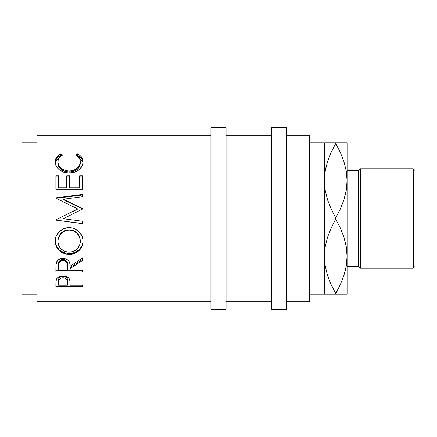 <?xml version="1.0" encoding="UTF-8"?>
<svg xmlns="http://www.w3.org/2000/svg" width="437" height="437" viewBox="0 0 437 437"><rect width="100%" height="100%" fill="white"/><g stroke="black" fill="none" stroke-linecap="round" stroke-linejoin="round"><path stroke-width="0.66" d="M324.391 294.134L335.736 294.134L331.159 284.651L327.575 275.529L325.226 266.084L324.391 256.317L325.199 246.703L327.537 237.231L331.148 228.01L335.736 219.117L335.736 217.883L331.159 209.017L327.575 199.895L325.226 190.45L324.391 180.683L324.391 294.134L309.259 294.134L324.391 294.134L324.516 184.463L324.391 142.866L309.259 142.866L324.391 142.866L324.391 180.683L325.199 171.064L327.537 161.597L331.148 152.371L335.736 143.483L335.736 142.866L326.439 142.866M346.951 184.463L347.076 294.134L347.076 180.683L346.268 190.297L343.935 199.769L340.319 208.99L335.736 217.883L335.736 219.117L340.308 227.983L343.892 237.105L346.241 246.55L347.076 256.317L346.268 265.936L343.935 275.403L340.319 284.629L335.736 294.134L347.071 294.134M346.951 252.537L347.076 256.317L346.951 252.537M324.516 252.537L324.391 256.317L325.215 266.018L324.391 256.317L325.199 246.703L327.537 237.231L331.148 228.01L335.736 219.117L340.308 227.983L343.892 237.105L346.241 246.55L347.076 256.317L346.268 265.936L343.935 275.403L340.319 284.629L335.736 293.517L340.308 284.651L343.908 275.474L340.308 284.651L335.736 293.517L331.159 284.651L327.575 275.529L325.226 266.084L324.391 256.317M36.976 301.699L210.934 301.699L36.976 301.699L36.976 135.301L36.976 301.699M210.934 135.301L36.976 135.301L210.934 135.301M82.358 286.617L55.887 286.617L55.952 281.532L56.646 278.839L57.875 277.511L59.678 276.539L62.988 276.02L65.282 276.244L67.336 277.009L68.855 278.238L69.86 280.292L70.139 285.224L82.358 285.224L82.358 286.617L82.358 285.224L82.358 286.617L55.887 286.617L55.887 285.071L58.602 285.071L55.887 285.071L55.887 283.504L55.887 286.617M82.358 270.765L82.358 271.978L55.887 271.978L55.941 265.363L56.591 261.916L58.634 259.518L62.382 258.278L66.211 258.89L68.685 260.807L69.685 262.768L70.139 266.237L82.358 257.961L82.358 260.523L70.139 268.608L70.139 270.137L82.358 270.137L82.358 271.978L55.887 271.978L55.887 270.765L82.358 270.765L55.887 270.765L55.887 267.815L55.887 271.978M55.27 242.803L55.433 238.831L56.171 236.242L59.186 231.736L63.715 228.693L67.724 227.753L71.837 227.934L74.47 228.688L78.982 231.692L82.03 236.1L82.975 239.962L82.801 243.89L82.058 246.381L79.053 250.598L74.569 253.4L70.603 254.274L66.522 254.105L63.9 253.422L59.334 250.734L56.269 246.555L55.27 242.803M82.358 196.754L82.358 194.46L55.887 197.846L55.887 198.18L77.606 208.897L55.887 219.806L55.887 220.144L82.358 223.52L82.358 221.248L63.267 218.719L82.358 209.143L82.358 208.613L63.31 199.212L82.358 208.613L82.358 209.143L63.267 218.719L82.358 221.248L82.358 223.635L55.887 220.144L55.887 219.806L77.606 208.897L55.887 198.18L55.887 197.846L82.358 194.46L82.358 196.754L63.31 199.212L63.31 199.649L82.358 208.837L63.31 199.649L63.31 199.212L82.358 196.754L82.358 195.006L55.887 198.316L82.358 195.006M82.358 189.319L82.358 175.876L79.643 175.876L79.643 187.102L69.461 187.102L69.461 175.876L66.746 175.876L66.746 187.102L58.602 187.102L58.602 175.876L55.887 175.876L55.887 189.319L82.358 189.319L55.887 189.319L55.887 175.876L58.602 175.876L58.602 187.102L66.746 187.102L66.746 175.876L69.461 175.876L69.461 187.102L79.643 187.102L79.643 175.876L82.358 175.876L82.358 189.319L82.358 176.843L79.643 176.843L82.358 176.843M60.087 154.239L60.743 153.917L62.333 155.25L60.415 156.528L59.006 158.118L58.181 159.942L57.968 162.739L58.716 165.235L59.711 166.808L62.764 169.436L66.899 170.856L70.286 170.987L73.596 170.315L77.262 168.179L79.6 165.142L80.321 161.783L80.053 159.855L79.201 158.074L75.907 155.25L77.486 153.917L79.889 155.381L81.659 157.238L82.713 159.407L82.975 162.903L81.959 166.306L78.977 169.807L74 172.325L68.97 172.997L63.573 172.134L59.066 169.561L56.684 166.874L55.428 163.842L55.281 160.592L56.564 157.244L58.329 155.375L60.087 154.239M21.85 294.134L36.976 294.134L21.85 294.134L21.85 142.866L21.85 294.134M36.976 142.866L21.85 142.866L36.976 142.866M210.934 309.259L226.066 309.259L226.066 127.741L210.934 127.741L210.934 309.259L210.934 127.741L226.066 127.741L226.066 309.259L210.934 309.259M271.443 309.259L286.574 309.259L286.574 127.741L271.443 127.741L271.443 309.259L271.443 127.741L286.574 127.741L286.574 309.259L271.443 309.259M413.26 268.258L415.15 266.368L415.15 170.632L413.26 168.742L413.26 268.258L413.26 168.742L360.317 168.742L358.422 170.632L358.422 266.368L360.317 268.258L360.317 168.742L360.317 268.258L413.26 268.258L360.317 268.258L358.422 266.368L358.422 170.632L347.076 170.632L358.422 170.632L360.317 168.742L413.26 168.742L415.15 170.632L415.15 266.368L413.26 268.258M347.076 266.368L358.422 266.368L347.076 266.368M286.574 301.699L309.259 301.699L309.259 135.301L286.574 135.301L309.259 135.301L309.259 301.699L286.574 301.699M226.066 301.699L271.443 301.699L226.066 301.699M271.443 135.301L226.066 135.301L271.443 135.301M327.542 294.134L326.461 294.134M332.77 294.134L340.308 294.134M334.31 290.949L335.736 293.517M326.242 270.913L326.423 271.612M330.836 283.935L331.159 284.651M327.553 142.866L325.21 142.866M326.308 165.836L325.226 170.916L324.391 180.683L325.199 171.064L327.537 161.597L331.148 152.371L335.736 143.483L331.159 152.349L327.559 161.526L331.159 152.349L335.736 143.483L340.308 152.349L343.892 161.472L346.241 170.916L347.076 180.683L346.257 170.982L347.076 180.683L347.076 142.866L347.076 180.683L346.268 190.297L343.935 199.769L340.319 208.99L335.736 217.883L331.159 209.017L327.575 199.895L325.226 190.45L324.391 180.683M345.159 271.164L346.241 266.084L347.076 256.317M346.251 294.134L345.028 294.134M346.257 142.866L345.006 142.866M338.697 142.866L335.736 142.866L335.736 143.483L340.308 152.349L343.892 161.472L346.241 170.916L347.076 180.683M337.156 146.051L335.736 143.483M345.225 166.087L345.044 165.388M340.631 153.065L340.308 152.349M347.076 142.866L331.164 142.866M343.914 142.866L340.308 142.866M340.729 153.289L340.319 152.371M326.095 166.705L325.21 170.987M330.738 283.711L331.148 284.629M345.377 270.295L346.257 266.013M325.215 294.134L331.159 294.134M343.924 294.134L347.076 294.134M68.106 252.127L71.439 251.985L73.558 251.39L77.152 249.019L79.545 245.534L80.277 242.448L80.129 239.219L79.523 237.122L77.163 233.396L73.492 230.894L70.231 230.097L66.877 230.255L64.736 230.9L61.104 233.434L58.749 237.144L57.974 240.301L58.132 243.513L58.771 245.55L61.185 249.068L64.856 251.401L68.106 252.127M65.2 259.911L66.768 261.375L67.462 265.166C67.943 262.009 66.44 260.081 62.961 259.381L62.961 260.332C66.446 261.069 67.948 263.041 67.462 266.253L67.424 270.137L67.347 264.298L66.768 262.369L65.211 260.878L62.961 260.332L60.765 260.889L59.235 262.347L58.7 264.238L58.602 270.137L67.424 270.137L58.602 270.137L58.602 266.155C58.099 262.992 59.552 261.047 62.961 260.332L62.961 259.381C59.563 260.07 58.11 261.965 58.602 265.073L59.285 261.277M67.424 285.224L67.178 280.062L65.222 278.145L61.868 277.817L59.274 279.259L58.618 281.483L58.602 285.224L67.424 285.224L58.602 285.224L58.602 282.22C58.137 279.773 59.601 278.271 62.999 277.714L62.999 276.37C59.607 276.9 58.143 278.369 58.602 280.772L58.602 282.22L58.705 279.319L59.274 277.877L60.83 276.779L62.999 276.37L62.999 277.714C66.457 278.298 67.948 279.844 67.484 282.357L67.424 285.224M80.321 241.382L80.321 240.863C79.802 234.177 76.065 230.485 69.106 229.786L69.106 230.048C76.071 230.769 79.807 234.549 80.321 241.382C79.785 247.97 76.087 251.565 69.226 252.171C62.311 251.608 58.542 248.014 57.924 241.382C58.476 234.582 62.207 230.807 69.106 230.048L69.106 229.786C62.201 230.528 58.476 234.221 57.924 240.863L58.749 236.717L61.104 233.096L64.736 230.621L69.106 229.786L73.492 230.61L77.163 233.058L79.523 236.696L80.321 241.382M67.462 265.166L67.462 266.242M67.484 280.904C67.948 278.435 66.451 276.927 62.999 276.37L65.222 276.79L66.785 277.937L67.374 279.418L67.484 282.346M55.231 162.384L60.743 155.386L61.317 155.851L60.743 155.386L58.329 156.812L56.564 158.636L55.281 161.93M57.968 164.006L57.924 163.192C58.416 168.453 62.158 171.424 69.15 172.107L64.736 171.419L61.065 169.376L58.716 166.442L57.968 164.006M70.286 172.069L69.15 172.107C76.196 171.408 79.922 168.398 80.321 163.072L79.6 166.355L77.262 169.321L73.596 171.413L70.286 172.069M83.019 162.471L82.713 160.75L81.659 158.631L78.753 156.047L77.486 155.386L76.901 155.862L77.486 155.386L83.019 162.455M58.602 176.843L55.887 176.843L58.602 176.843M66.746 187.817L58.602 187.817L66.746 187.817L66.746 187.102L66.746 187.817M69.461 176.843L66.746 176.843L69.461 176.843M79.643 187.817L69.461 187.817L79.643 187.817L79.643 187.102L79.643 187.817M63.267 218.713L63.704 218.5M82.981 242.049L83.035 240.771C83.358 247.752 76.666 253.766 69.237 253.515L74.569 252.608L79.053 249.866L82.058 245.747L82.981 242.049M67.872 253.465L69.237 253.515C60.738 252.968 56.056 248.79 55.209 240.973L55.466 243.507L56.269 245.922L59.334 250.002L63.9 252.63L67.872 253.465M70.139 268.608L70.139 267.471L82.358 259.567L70.139 267.471L70.139 270.137L70.139 268.608L82.358 260.523L82.358 257.961L70.139 266.237C70.483 261.659 68.096 258.999 62.966 258.262C59.432 258.42 57.192 259.949 56.247 262.861L55.887 267.815M59.885 260.55L61.814 259.512L64.157 259.518M67.429 285.071L70.139 285.071L67.429 285.071M60.743 155.386L60.743 153.917C57.029 155.725 55.182 158.352 55.209 161.799C54.789 167.24 61.393 173.292 68.97 172.997C72.537 173.019 75.683 172.096 78.409 170.228C81.588 167.808 83.134 164.989 83.035 161.772C83.041 158.347 81.189 155.73 77.486 153.917L77.486 155.386L77.486 153.917L75.907 155.25C78.813 156.845 80.288 159.019 80.321 161.783L80.321 163.072L80.321 161.783C79.927 167.224 76.202 170.304 69.15 171.025L69.15 172.107L69.15 171.025C62.158 170.332 58.416 167.289 57.924 161.903L57.924 163.192L57.924 161.903C57.919 159.068 59.388 156.85 62.333 155.25L60.743 153.917L60.743 155.386M79.643 187.102L79.643 175.876M69.461 187.102L69.461 187.817L69.461 187.102M66.746 187.102L66.746 175.876M58.602 187.102L58.602 187.817L58.602 187.102M55.887 189.319L55.887 175.876M55.887 198.316L55.887 197.846M77.606 209.115L58.482 218.5L77.606 209.115M82.358 223.52L55.887 220.106L55.887 219.806M55.887 220.144L82.358 223.635L82.358 221.248M82.358 209.143L82.358 208.837M69.237 254.329L69.237 253.515L69.237 254.329C76.655 254.602 83.369 248.413 83.035 241.29C83.341 234.145 76.535 227.387 69.112 227.693C61.579 227.344 54.844 234.276 55.209 241.492C56.062 249.494 60.738 253.777 69.237 254.329M82.358 270.137L70.139 270.137M82.358 259.567L82.358 257.961M82.358 285.224L70.139 285.224L70.139 284.077L70.139 285.224M70.139 284.077L69.707 279.718C68.756 277.348 66.517 276.113 62.988 276.02C59.536 276.118 57.302 277.298 56.286 279.576L55.887 283.504"/></g></svg>
